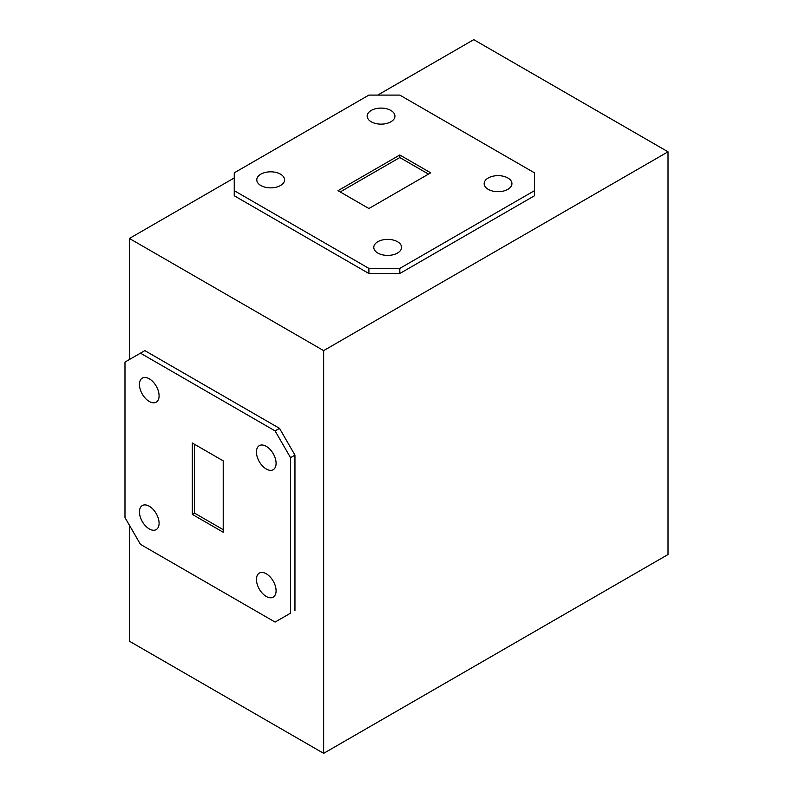 <?xml version="1.0" encoding="UTF-8"?>
<svg xmlns="http://www.w3.org/2000/svg" width="793" height="793" viewBox="0 0 793 793"><rect width="100%" height="100%" fill="white"/><g stroke="black" fill="none" stroke-linecap="round" stroke-linejoin="round"><path stroke-width="1.19" d="M266.26 469.02A13.887 8.019 -120 0 0 273.208 469.704A13.887 8.019 -120 0 0 275.34 458.572A13.887 8.019 -120 0 0 266.26 446.33A13.887 8.019 -120 0 0 259.311 445.646A13.887 8.019 -120 0 0 257.19 456.778A13.887 8.019 -120 0 0 266.26 469.02M266.26 596.465A13.887 8.019 -120 0 0 273.208 597.149A13.887 8.019 -120 0 0 275.34 586.017A13.887 8.019 -120 0 0 266.26 573.775A13.887 8.019 -120 0 0 259.311 573.091A13.887 8.019 -120 0 0 257.19 584.223A13.887 8.019 -120 0 0 266.26 596.465M488.22 189.339A13.887 8.019 0 0 0 503.357 191.073A13.887 8.019 0 0 0 511.931 183.659A13.887 8.019 0 0 0 507.867 177.989A13.887 8.019 0 0 0 492.731 176.254A13.887 8.019 0 0 0 484.146 183.659A13.887 8.019 0 0 0 488.22 189.339M377.845 253.056A13.887 8.019 0 0 0 392.991 254.791A13.887 8.019 0 0 0 401.565 247.386A13.887 8.019 0 0 0 397.491 241.716A13.887 8.019 0 0 0 382.355 239.972A13.887 8.019 0 0 0 373.781 247.386A13.887 8.019 0 0 0 377.845 253.056M280.504 174.173A13.887 8.019 0 0 0 265.358 172.428A13.887 8.019 0 0 0 256.783 179.842A13.887 8.019 0 0 0 260.857 185.512A13.887 8.019 0 0 0 275.994 187.247A13.887 8.019 0 0 0 284.568 179.842A13.887 8.019 0 0 0 280.504 174.173M390.87 110.445A13.887 8.019 0 0 0 375.733 108.71A13.887 8.019 0 0 0 367.159 116.115A13.887 8.019 0 0 0 371.223 121.785A13.887 8.019 0 0 0 386.36 123.53A13.887 8.019 0 0 0 394.944 116.115A13.887 8.019 0 0 0 390.87 110.445M149.262 506.231A13.887 8.019 -120 0 0 142.324 505.547A13.887 8.019 -120 0 0 140.192 516.679A13.887 8.019 -120 0 0 149.262 528.921A13.887 8.019 -120 0 0 156.211 529.605A13.887 8.019 -120 0 0 158.342 518.473A13.887 8.019 -120 0 0 149.262 506.231M149.262 378.786A13.887 8.019 -120 0 0 142.324 378.092A13.887 8.019 -120 0 0 140.192 389.224A13.887 8.019 -120 0 0 149.262 401.466A13.887 8.019 -120 0 0 156.211 402.16A13.887 8.019 -120 0 0 158.342 391.028A13.887 8.019 -120 0 0 149.262 378.786M340.207 191.946L399.811 157.539L428.507 174.103M194.523 444.288L194.523 513.111L223.22 529.684M368.904 268.411L234.252 190.677L234.252 172.834L368.904 95.091L399.811 95.091L534.462 172.834L534.462 190.677L399.811 268.411L368.904 268.411L368.904 273.516L234.252 195.772L234.252 190.677M368.904 208.519L430.718 172.834L399.811 154.992L338.006 190.677L368.904 208.519M323.653 350.615L668.013 151.8L668.013 554.535L323.653 753.35L323.653 350.615L129.398 238.465L129.398 359.536M129.398 525.224L129.398 641.2L323.653 753.35M124.987 362.084L124.987 517.571L140.44 544.335L275.092 622.079L290.545 613.158L290.545 457.67L275.092 430.906L140.44 353.163L124.987 362.084M234.252 177.929L129.398 238.465M668.013 151.8L473.758 39.65L377.736 95.091M223.22 532.232L223.22 460.862L192.312 443.019L192.312 514.389L223.22 532.232M194.523 513.111L192.312 514.389M399.811 157.539L399.811 154.992M275.092 430.906L279.503 428.359L144.851 350.615L140.44 353.163M279.503 619.531L290.545 613.158M279.503 428.359L294.956 455.123L294.956 610.61M534.462 190.677L534.462 195.772L399.811 273.516L368.904 273.516M294.956 455.123L290.545 457.67M399.811 273.516L399.811 268.411"/></g></svg>
